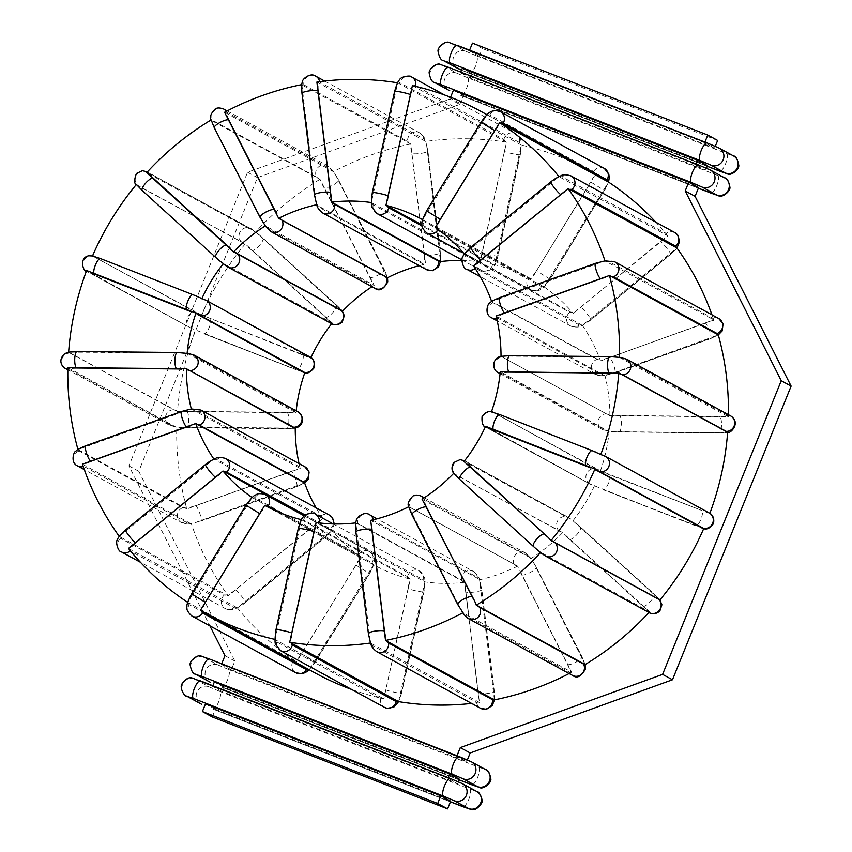 <?xml version="1.0" encoding="UTF-8"?>
<svg xmlns="http://www.w3.org/2000/svg" width="852" height="852" viewBox="0 0 852 852"><rect width="100%" height="100%" fill="white"/><g stroke="black" fill="none" stroke-linecap="round" stroke-linejoin="round"><path stroke-width="0.64" stroke-dasharray="4.26 3.19" d="M315.496 673.155A286.187 272.747 118.6 0 1 309.319 669.683L373.613 564.759A163.201 155.533 -61.4 0 0 374.401 565.196A163.201 155.533 -61.4 0 0 410.323 579.104L383.858 698.8A286.187 272.747 118.6 0 1 351.567 689.417M301.416 519.688A163.201 155.533 118.6 0 0 301.448 519.699L274.994 639.394A286.187 272.747 -61.4 0 0 274.994 639.394L275.739 639.937A10.639 3.088 100.9 0 0 276.815 641.95L380.652 698.608A10.639 3.088 100.9 0 0 382.292 698.076L275.739 639.937M410.323 579.104L301.448 519.699M309.542 356.977L203.34 299.02L310.66 358.17L205.502 316.539L302.598 354.517A8.275 2.492 -68.7 0 1 301.768 363.24A8.275 2.492 -68.7 0 1 296.496 369.896L195.491 329.916A286.187 272.747 -61.4 0 0 177.504 411.548L68.629 352.142L184.746 352.909M210.156 318.403A8.275 2.492 -68.7 0 1 209.315 327.125A8.275 2.492 -68.7 0 1 204.043 333.782L303.344 372.313M187.12 353.346L295.995 412.751L177.504 411.548M295.995 412.751A163.201 155.533 118.6 0 1 296.187 410.802M310.66 358.17A163.201 155.533 118.6 0 1 310.937 357.574M331.684 323.696A163.201 155.533 118.6 0 1 332.269 322.951L223.405 263.556M147.087 171.859A8.275 7.892 -61.4 0 0 137.694 185.342A10.639 0.724 41.1 0 0 137.257 185.438L245.248 243.874L332.269 322.951M245.248 243.874A286.187 272.747 -61.4 0 0 201.37 315.389L92.495 255.983L200.38 314.356M205.502 316.539L201.37 315.389M191.327 409.035L300.202 468.44L186.822 508.953A286.187 272.747 -61.4 0 1 176.747 427.054L295.25 428.119A163.201 155.533 118.6 0 1 295.25 428.119M300.202 468.44A163.201 155.533 118.6 0 1 299.052 463.594M195.523 522.51L304.622 482.935L296.634 486.833A8.275 1.715 -109.7 0 1 296.198 486.758L200.326 521.073A10.639 2.354 -16.9 0 1 195.523 522.51L200.763 521.147A8.275 1.715 -109.7 0 1 200.326 521.073M191.274 523.575L190.252 523.352L191.274 523.575A286.187 272.747 -61.4 0 0 228.187 595.867L119.323 536.462L213.927 459.122L322.791 518.527L228.187 595.867M322.791 518.527A163.201 155.533 118.6 0 1 316.092 507.856M128.45 548.432L237.314 607.838L331.833 530.391L304.515 515.684M237.314 607.838A286.187 272.747 -61.4 0 0 296.624 661.802L187.749 602.396L252.16 497.547L361.035 556.952L296.624 661.802M361.035 556.952A163.201 155.533 118.6 0 1 331.833 530.391M398.598 701.633L424.914 581.905L316.049 522.51M471.603 703.401A286.187 272.747 -61.4 0 0 479.388 702.41L370.524 643.004L355.827 522.883L464.702 582.289L479.388 702.41M464.702 582.289A163.201 155.533 118.6 0 1 424.914 581.905M494.384 699.854L479.527 579.648C479.037 576.868 477.013 574.131 473.456 571.415A8.275 7.892 118.6 0 1 477.408 577.337A10.639 2.577 -99.7 0 1 478.707 578.923L370.684 520.359M569.125 673.538A286.187 272.747 -61.4 0 0 571.681 672.185L462.817 612.78M461.784 611.417L408.747 506.738L517.611 566.133L571.681 672.185M517.611 566.133A163.201 155.533 118.6 0 1 479.548 579.765L478.707 578.923M478.43 698.107A10.639 2.577 80.3 0 0 478.164 693.528L465.682 591.959A8.275 1.512 173 0 0 474.798 591.97A8.275 1.512 173 0 0 481.817 589.605L479.548 579.765M585.132 664.56L533.469 562.437L530.029 557.581L422.07 499.176M585.122 664.528L581.98 656.722A8.275 2.098 152.9 0 0 581.714 656.455A10.639 1.757 -119.6 0 1 583.545 660.481M648.958 612.492A286.187 272.747 -61.4 0 0 649.607 611.779L540.743 552.373M560.999 532.234A10.639 0.724 41.1 0 0 559.125 530.966L455.287 474.308A10.639 0.724 41.1 0 0 454.798 474.287L562.682 532.596L649.607 611.779M562.682 532.596A163.201 155.533 118.6 0 1 530.934 558.582L530.029 557.581A10.639 1.757 -119.6 0 0 528.421 556.1L424.584 499.442A10.639 1.757 -119.6 0 0 423.827 499.634M659.011 599.02L571.852 519.784L463.999 461.507M703.699 528.645A286.187 272.747 -61.4 0 0 703.773 528.474L702.442 528.251M485.597 426.298L590.883 484.458A8.275 7.892 118.6 0 1 590.01 484.053L695.701 525.844A8.275 2.492 111.3 0 0 700.972 519.188A8.275 2.492 111.3 0 0 701.814 510.465L600.287 471.305L492.925 412.144L599.126 470.102M603.163 489.698A8.275 2.492 111.3 0 0 603.248 489.73L703.773 528.474M594.472 485.704A163.201 155.533 118.6 0 1 572.863 520.913M708.64 512.904L602.087 454.766L708.64 512.904L709.641 513.948L705.829 511.988M709.641 513.948A286.187 272.747 -61.4 0 0 709.865 513.341M718.918 432.837A8.275 2.236 90.5 0 0 719.237 432.933L727.629 432.315A286.187 272.747 -61.4 0 0 727.629 432.315L723.305 432.709A10.639 1.459 2.8 0 1 718.918 432.837L618.722 431.879A10.639 1.459 2.8 0 1 613.717 431.666L723.305 432.709M600.287 471.305A163.201 155.533 118.6 0 0 609.148 431.112L613.717 431.666M619.51 357.403L728.385 416.809L609.894 415.755L501.019 356.328M728.385 416.809A286.187 272.747 -61.4 0 0 728.428 414.69M609.894 415.755A163.201 155.533 118.6 0 0 604.931 375.423L603.727 375.189L609.478 374.326L718.321 334.911M709.609 321.353L600.522 360.939L491.647 301.533L604.995 260.882L712.57 319.244L713.859 320.288L709.609 321.353A10.639 2.354 163.1 0 1 705.435 323.132A8.275 1.715 70.3 0 1 709.705 331.172A8.275 1.715 70.3 0 1 710.579 338.649L718.321 334.921M713.859 320.288A286.187 272.747 -61.4 0 0 711.974 314.857M473.478 265.941L582.342 325.347L676.946 247.996M582.342 325.347A163.201 155.533 118.6 0 1 600.522 360.939M664.123 238.507L573.3 313.483L464.436 254.077L558.955 176.62L666.402 235.067L667.819 236.025L664.123 238.507A10.639 2.971 142.7 0 1 660.694 241.744L580.734 307.199A10.639 2.971 142.7 0 1 576.666 310.085M667.819 236.025A286.187 272.747 -61.4 0 0 655.848 222.202M435.234 227.505L544.098 286.911L608.52 182.072L604.643 190.603L590.883 182.104A10.639 3.216 121.8 0 0 593.12 177.78L531.52 279.105A163.201 155.533 -61.4 0 0 530.732 278.668A163.201 155.533 -61.4 0 0 494.82 264.77L521.275 145.064A286.187 272.747 118.6 0 1 589.648 170.709A286.187 272.747 118.6 0 1 595.825 174.191L593.12 177.78M544.098 286.911A163.201 155.533 118.6 0 1 573.3 313.483M397.671 82.825L506.535 142.231L480.219 261.958L371.355 202.552A163.201 155.533 118.6 0 1 371.355 202.552L397.671 82.825A286.187 272.747 -61.4 0 0 397.628 82.814M506.535 142.231A286.187 272.747 -61.4 0 0 425.744 141.453L316.88 82.058M426.703 145.756A10.639 2.577 -99.7 0 1 427.608 150.687L440.09 252.256A8.275 1.512 -7 0 1 440.388 252.586L440.452 261.575L426.703 145.756L425.01 140.772A10.639 2.577 -99.7 0 0 423.497 138.759A8.275 7.892 -61.4 0 0 411.154 133.476A8.275 7.892 -61.4 0 0 407.661 141.453L303.823 84.795A10.639 2.577 80.3 0 0 302.62 85.317L301.874 84.604A286.187 272.747 -61.4 0 0 301.853 84.614L315.655 200.135L317.562 205.534A10.639 2.577 80.3 0 0 318.861 207.132L422.698 263.79A10.639 2.577 80.3 0 0 423.763 263.481L317.562 205.534M427.608 150.687A8.275 1.512 -7 0 1 427.906 151.028L425.744 141.453M461.965 260.488A163.201 155.533 118.6 0 1 480.219 261.958M302.62 85.317L410.749 144.009L425.585 264.109L423.763 263.481M410.749 144.009A286.187 272.747 -61.4 0 0 333.452 171.678L224.577 112.272M387.522 277.731L335.794 175.32L332.674 170.847A10.639 1.757 -119.6 0 0 330.746 168.984A8.275 7.892 -61.4 0 0 318.137 167.322A8.275 7.892 -61.4 0 0 316.539 177.046L212.702 120.388A10.639 1.757 60.4 0 0 211.924 120.76L320.001 179.314L374.198 285.292L265.334 225.886M387.5 277.635L384.305 269.605A8.275 2.098 -27.1 0 1 378.522 274.919A8.275 2.098 -27.1 0 1 369.832 277.401L324.058 187.749A10.639 1.757 60.4 0 0 321.598 183.382M419.205 265.643A163.201 155.533 118.6 0 1 425.585 264.109M320.001 179.314A286.187 272.747 -61.4 0 0 255.525 232.085L146.65 172.679M341.471 310.181L254.663 231.126A10.639 0.724 -138.9 0 0 252.384 229.55A8.275 7.892 -61.4 0 0 240.53 231.201A8.275 7.892 -61.4 0 0 241.531 242L137.694 185.342M371.983 286.709A163.201 155.533 118.6 0 1 374.198 285.292M197.866 313.163A8.275 7.892 -61.4 0 0 190.805 328.105L86.627 270.51M373.613 564.759L265.941 506.013M559.125 530.966A8.275 7.892 118.6 0 1 568.518 517.473L571.852 519.784A10.639 0.724 -138.9 0 0 569.977 518.517L466.14 461.859A10.639 0.724 -138.9 0 0 465.65 461.837M500.113 373.378A8.275 7.892 118.6 0 0 501.807 373.581L605.644 430.239A10.639 1.459 2.8 0 0 607.764 430.899L500.273 371.717M496.673 318.52A8.275 7.892 118.6 0 0 497.802 318.201L601.65 374.859A10.639 2.354 -16.9 0 0 603.727 375.189L496.066 316.017M422.006 224.896L494.82 264.77M531.52 279.105L422.656 219.699A163.201 155.533 118.6 0 1 422.656 219.699L486.95 114.786A286.187 272.747 -61.4 0 0 486.929 114.764M211.924 120.76L211.136 119.93L212.723 123.977L264.109 224.31M94.029 256.505A8.275 7.892 -61.4 0 0 86.968 271.447L190.805 328.105A8.275 7.892 -61.4 0 0 191.668 328.499L195.491 329.916M186.822 508.953L77.947 449.547A286.187 272.747 -61.4 0 0 77.947 449.547L190.23 409.184M67.883 367.649L175.587 426.863A10.639 1.459 2.8 0 1 172.977 426.106L69.129 369.448A10.639 1.459 2.8 0 1 69.033 368.724M82.41 464.18L190.252 523.352A10.639 2.354 -16.9 0 1 187.696 523.043L83.858 466.385A10.639 2.354 -16.9 0 1 83.698 465.213M200.444 610.277L309.319 669.683M383.858 698.8L382.292 698.076M521.275 145.064L412.4 85.658M486.95 114.786L595.825 174.191M197.749 296.634L100.653 258.657M139.249 187.685A10.639 0.724 41.1 0 0 142.38 190.646L215.929 257.56A10.639 0.724 41.1 0 0 219.688 260.872L138.035 186.503M456.853 476.641A10.639 0.724 41.1 0 0 459.984 479.601L533.533 546.526A10.639 0.724 41.1 0 0 537.293 549.828L455.628 475.459M499.858 414.604L596.954 452.582M617.412 357.041L502.126 356.115M695.818 164.649L460.495 72.718L470.368 78.107L705.69 170.038L695.818 164.649L696.073 164.01M460.751 72.079L460.495 72.718M472.455 43.133L482.328 48.521L479.229 56.2L714.551 148.12L704.679 142.731L469.356 50.811L469.612 50.172M704.679 142.731L704.934 142.103M450.58 97.256L449.877 99.024L459.75 104.413L257.442 177.621L138.791 471.284L234.854 661.046L231.307 669.821L466.63 761.741L456.757 756.363L457.013 755.724M456.757 756.363L221.435 664.432L221.69 663.793M449.877 99.024L247.57 172.232L128.918 465.895L209.88 625.847M459.547 779.282L224.225 687.351L222.457 691.728L457.78 783.659L447.896 778.27L212.574 686.339L212.84 685.711M447.896 778.27L448.163 777.631M707.469 165.661L472.146 73.73L462.263 68.341M472.146 73.73L470.368 78.107M479.229 56.2L469.356 50.811M459.75 104.413L463.286 95.637L453.413 90.259M705.69 170.038L706.425 168.217M714.551 148.12L715.286 146.31M717.65 140.452L482.328 48.521M463.286 95.637L698.608 187.568M466.63 761.741L467.365 759.931M212.265 716.937L215.364 709.269L450.697 801.189M457.78 783.659L458.514 781.838M215.364 709.269L205.492 703.88M222.457 691.728L212.574 686.339M224.225 687.351L214.353 681.962M231.307 669.821L221.435 664.432M224.971 655.667L234.854 661.046M128.918 465.895L138.791 471.284M247.57 172.232L257.442 177.621M384.412 694.369A10.639 3.088 100.9 0 0 385.775 689.79L408.087 588.562A8.275 0.735 -167.6 0 0 416.894 591.022A8.275 0.735 -167.6 0 0 423.945 591.842A8.275 0.735 -167.6 0 0 423.646 591.554L401.335 692.793A10.639 3.088 -79.1 0 1 399.971 697.362M385.775 689.79A8.275 0.735 -167.6 0 0 394.582 692.261A8.275 0.735 -167.6 0 0 401.633 693.07A8.275 0.735 -167.6 0 0 401.335 692.793M408.087 588.562A10.639 3.088 100.9 0 0 408.811 583.652M299.947 524.246A10.639 3.088 100.9 0 0 298.583 528.815L276.272 630.043A10.639 3.088 100.9 0 0 275.537 634.964M408.513 578.252A10.639 3.088 100.9 0 0 407.533 576.666L303.695 520.008A10.639 3.088 100.9 0 0 302.3 520.306M191.668 328.499L87.628 271.554M203.958 333.739A8.275 2.492 -68.7 0 0 204.043 333.782L296.496 369.896A8.275 2.492 -68.7 0 1 296.4 369.853M302.598 354.517L306.624 356.04M309.223 356.668A8.275 7.892 118.6 0 1 310.096 357.073M371.664 281.426A10.639 1.757 60.4 0 0 369.832 277.401M212.723 123.977A10.639 1.757 60.4 0 0 214.555 128.002L260.329 217.654A10.639 1.757 60.4 0 0 262.789 222.031M266.239 226.888A10.639 1.757 60.4 0 0 267.847 228.368L371.685 285.026A10.639 1.757 60.4 0 0 372.441 284.834M318.478 178.899A10.639 1.757 60.4 0 0 316.539 177.046M335.794 175.32A10.639 1.757 -119.6 0 1 338.255 179.697L384.039 269.339A8.275 2.098 -27.1 0 1 384.305 269.605L338.532 179.964A8.275 2.098 -27.1 0 1 332.738 185.267A8.275 2.098 -27.1 0 1 324.058 187.749M384.039 269.339A10.639 1.757 -119.6 0 1 385.871 273.375M374.816 288.264A8.275 7.892 118.6 0 1 371.685 285.026M270.979 231.606A8.275 7.892 118.6 0 1 267.847 228.368M226.121 112.709A10.639 1.757 -119.6 0 1 226.909 112.326L330.746 168.984M338.255 179.697A8.275 2.098 -27.1 0 1 338.532 179.964L334.485 173.041M555.259 179.101A10.639 2.971 142.7 0 0 551.191 181.998L471.231 247.442A10.639 2.971 142.7 0 0 467.801 250.69M465.448 254.428A10.639 2.971 142.7 0 0 465.884 255.685L569.722 312.343A10.639 2.971 142.7 0 0 571.649 312.375M666.402 235.067A10.639 2.971 142.7 0 0 666.04 233.501L562.203 176.843A10.639 2.971 142.7 0 0 559.849 176.928M673.762 251.148A10.639 2.971 -37.3 0 1 670.332 254.386L590.372 319.841A8.275 0.98 50.7 0 0 590.798 319.926A8.275 0.98 50.7 0 0 587.049 313.813A8.275 0.98 50.7 0 0 580.734 307.199M590.372 319.841A10.639 2.971 -37.3 0 1 586.304 322.738M581.288 325.027A10.639 2.971 -37.3 0 1 579.36 324.985A8.275 7.892 118.6 0 1 570.574 325.933A8.275 7.892 118.6 0 1 569.722 312.343M579.36 324.985L475.522 268.327A8.275 7.892 118.6 0 1 475.235 268.561M466.736 269.275A8.275 7.892 118.6 0 1 465.884 255.685M475.522 268.327A10.639 2.971 -37.3 0 1 475.086 267.07M670.332 254.386A8.275 0.98 50.7 0 0 670.758 254.471A8.275 0.98 50.7 0 0 667.009 248.358A8.275 0.98 50.7 0 0 660.694 241.744M674.827 232.564A8.275 7.892 -61.4 0 0 666.04 233.501M570.989 175.906A8.275 7.892 -61.4 0 0 562.203 176.843M205.385 300.01A8.275 7.892 118.6 0 1 206.259 300.415M86.403 271.117L86.968 271.447A8.275 7.892 -61.4 0 0 87.831 271.841M182.552 352.792A10.639 1.459 -177.2 0 0 177.546 352.579L77.34 351.62A10.639 1.459 -177.2 0 0 72.963 351.748M294.707 411.516A10.639 1.459 -177.2 0 0 294.462 410.877L190.624 354.219A8.275 7.892 118.6 0 1 194.192 355.146M190.624 354.219A10.639 1.459 -177.2 0 0 188.505 353.569M181.838 411.154A10.639 1.459 -177.2 0 0 186.844 411.367L287.039 412.325A10.639 1.459 -177.2 0 0 291.427 412.198M69.821 352.345A10.639 1.459 -177.2 0 0 69.928 353.069L173.765 409.727A10.639 1.459 -177.2 0 0 176.375 410.483M186.844 411.367A8.275 2.236 -89.5 0 1 188.675 420.174A8.275 2.236 -89.5 0 1 186.364 427.842A8.275 2.236 -89.5 0 1 186.055 427.747A10.639 1.459 2.8 0 1 181.039 427.534M173.765 409.727A8.275 7.892 -61.4 0 0 169.41 425.18A8.275 7.892 -61.4 0 0 172.977 426.106M69.928 353.069A8.275 7.892 -61.4 0 0 65.561 368.522M67.851 369.331A8.275 7.892 -61.4 0 0 69.129 369.448M290.628 428.577A10.639 1.459 2.8 0 1 286.251 428.705L186.055 427.747M287.039 412.325A8.275 2.236 -89.5 0 1 288.871 421.133A8.275 2.236 -89.5 0 1 286.57 428.79A8.275 2.236 -89.5 0 1 286.251 428.705M294.462 410.877A8.275 7.892 118.6 0 1 298.03 411.804M148.11 172.988A10.639 0.724 -138.9 0 1 148.546 172.892A8.275 7.892 -61.4 0 0 147.3 171.976L255.004 231.35M328.563 320.277A10.639 0.724 41.1 0 0 325.432 317.306L251.883 250.392A10.639 0.724 41.1 0 0 248.124 247.091M224.417 264.684A10.639 0.724 41.1 0 0 226.281 265.952L330.129 322.61A10.639 0.724 41.1 0 0 330.619 322.631M243.81 243.587A10.639 0.724 41.1 0 0 241.531 242M258.976 234.63A10.639 0.724 -138.9 0 1 262.736 237.942L336.284 304.856A8.275 2.439 -47.7 0 1 336.433 304.963A8.275 2.439 -47.7 0 1 332.866 312.503A8.275 2.439 -47.7 0 1 325.432 317.306M336.284 304.856A10.639 0.724 -138.9 0 1 339.415 307.828M331.588 323.653A8.275 7.892 118.6 0 1 330.129 322.61M227.75 266.995A8.275 7.892 118.6 0 1 226.281 265.952M148.546 172.892L252.384 229.55M262.736 237.942A8.275 2.439 -47.7 0 1 262.885 238.049A8.275 2.439 -47.7 0 1 259.317 245.589A8.275 2.439 -47.7 0 1 251.883 250.392M186.79 410.132A10.639 2.354 163.1 0 0 181.987 411.569L86.127 445.884A10.639 2.354 163.1 0 0 81.952 447.662M298.743 467.226A10.639 2.354 163.1 0 0 298.456 466.257L194.618 409.599A8.275 7.892 118.6 0 1 200.944 410.057M194.618 409.599A10.639 2.354 163.1 0 0 192.541 409.279M190.816 507.068A10.639 2.354 163.1 0 0 195.63 505.63L291.49 471.316A10.639 2.354 163.1 0 0 295.665 469.537M78.991 449.771A10.639 2.354 163.1 0 0 79.151 450.942L182.988 507.6A10.639 2.354 163.1 0 0 185.544 507.909M195.63 505.63A8.275 1.715 -109.7 0 1 199.9 513.671A8.275 1.715 -109.7 0 1 200.763 521.147L296.634 486.833A8.275 1.715 -109.7 0 0 295.761 479.356A8.275 1.715 -109.7 0 0 291.49 471.316M182.988 507.6A8.275 7.892 -61.4 0 0 181.38 522.585A8.275 7.892 -61.4 0 0 187.696 523.043M79.151 450.942A8.275 7.892 -61.4 0 0 77.543 465.927M83.219 466.577A8.275 7.892 -61.4 0 0 83.858 466.385M300.373 484.98A10.639 2.354 -16.9 0 1 296.198 486.758M298.456 466.257A8.275 7.892 118.6 0 1 304.782 466.715M209.954 461.731A10.639 2.971 142.7 0 0 205.896 464.628L125.936 530.072A10.639 2.971 142.7 0 0 122.507 533.309M321.183 517.388A10.639 2.971 142.7 0 0 320.746 516.131L216.909 459.473A8.275 7.892 118.6 0 1 225.695 458.525M216.909 459.473A10.639 2.971 142.7 0 0 214.981 459.441M231.371 592.715A10.639 2.971 142.7 0 0 235.429 589.818L315.4 524.374A10.639 2.971 142.7 0 0 318.829 521.136M120.228 536.749A10.639 2.971 142.7 0 0 120.59 538.315L224.427 594.973A10.639 2.971 142.7 0 0 226.781 594.888M235.429 589.818A8.275 0.98 -129.3 0 1 241.744 596.432A8.275 0.98 -129.3 0 1 245.493 602.545A8.275 0.98 -129.3 0 1 245.067 602.471A10.639 2.971 -37.3 0 1 241.01 605.357M236.419 607.54A10.639 2.971 -37.3 0 1 234.066 607.614L130.739 551.233M224.427 594.973A8.275 7.892 -61.4 0 0 225.279 608.562A8.275 7.892 -61.4 0 0 234.066 607.614M120.59 538.315A8.275 7.892 -61.4 0 0 121.442 551.904M129.749 550.041A10.639 2.971 -37.3 0 1 129.866 549.402M328.467 533.778A10.639 2.971 -37.3 0 1 325.038 537.016L245.067 602.471M305.261 515.066L330.384 528.772A10.639 2.971 -37.3 0 1 330.821 530.029M315.4 524.374A8.275 0.98 -129.3 0 1 321.715 530.988A8.275 0.98 -129.3 0 1 325.464 537.101A8.275 0.98 -129.3 0 1 325.038 537.016M320.746 516.131A8.275 7.892 118.6 0 1 329.532 515.183M333.345 523.948A8.275 7.892 118.6 0 1 330.384 528.772M249.253 501.359A10.639 3.216 121.8 0 0 246.388 505.342L191.966 594.036A10.639 3.216 121.8 0 0 189.74 598.36M359.299 555.951A10.639 3.216 121.8 0 0 358.628 554.471L254.791 497.813A8.275 7.892 118.6 0 1 265.451 494.714M254.791 497.813A10.639 3.216 121.8 0 0 253.097 497.994M298.605 657.765A10.639 3.216 121.8 0 0 301.47 653.782L355.891 565.089A10.639 3.216 121.8 0 0 358.128 560.765M188.558 602.801A10.639 3.216 121.8 0 0 189.24 604.643L293.077 661.301A10.639 3.216 121.8 0 0 295.112 660.939M301.47 653.782L314.878 662.1A10.639 3.216 -58.2 0 1 312.013 666.083M293.077 661.301A8.275 7.892 -61.4 0 0 295.814 672.729M189.24 604.643A8.275 7.892 -61.4 0 0 191.977 616.071M371.536 569.083A10.639 3.216 -58.2 0 1 369.299 573.407L314.878 662.1M280.872 513.053L372.036 562.799A10.639 3.216 -58.2 0 1 372.707 564.269M355.891 565.089L369.299 573.407M358.628 554.471A8.275 7.892 118.6 0 1 369.299 551.372A8.275 7.892 118.6 0 1 372.036 562.799M317.871 523.298A10.639 3.088 -79.1 0 1 319.255 523L423.093 579.658A10.639 3.088 -79.1 0 1 424.072 581.245M303.695 520.008A8.275 7.892 118.6 0 1 315.442 514.235M407.533 576.666A8.275 7.892 118.6 0 1 419.28 570.893A8.275 7.892 118.6 0 1 423.093 579.658M424.371 586.645A10.639 3.088 -79.1 0 1 423.646 591.554M380.652 698.608A8.275 7.892 -61.4 0 0 384.476 707.362M276.815 641.95A8.275 7.892 -61.4 0 0 280.638 650.704M355.912 527.622A10.639 2.577 80.3 0 0 356.179 532.212L368.66 633.771A10.639 2.577 80.3 0 0 369.566 638.702M372.505 520.977A10.639 2.577 -99.7 0 1 373.57 520.678L477.408 577.337M462.87 581.618A10.639 2.577 80.3 0 0 461.571 580.031L357.733 523.373A8.275 7.892 118.6 0 1 369.619 514.757M373.4 519.731A8.275 7.892 118.6 0 1 373.57 520.678M357.733 523.373A10.639 2.577 80.3 0 0 356.668 523.671M465.682 591.959A10.639 2.577 80.3 0 0 464.777 587.028M371.259 643.697A10.639 2.577 80.3 0 0 372.771 645.709L476.609 702.367A10.639 2.577 80.3 0 0 477.812 701.835M478.164 693.528A8.275 1.512 173 0 0 487.28 693.539A8.275 1.512 173 0 0 494.298 691.164A8.275 1.512 173 0 0 494 690.834A10.639 2.577 -99.7 0 1 494.267 695.413M476.609 702.367A8.275 7.892 -61.4 0 0 480.56 708.289M372.771 645.709A8.275 7.892 -61.4 0 0 376.722 651.631M480.613 584.334A10.639 2.577 -99.7 0 1 481.518 589.264L494 690.834M494.416 699.854L494.298 691.164L481.817 589.605A8.275 1.512 173 0 0 481.518 589.264M461.571 580.031A8.275 7.892 118.6 0 1 473.456 571.415L377.063 518.815M410.398 511.093A10.639 1.757 60.4 0 0 412.23 515.119L458.014 604.771A10.639 1.757 60.4 0 0 460.463 609.137M515.833 565.632A10.639 1.757 60.4 0 0 514.214 564.152L410.376 507.494A8.275 7.892 118.6 0 1 421.442 496.205M423.721 498.111A8.275 7.892 118.6 0 1 424.584 499.442M410.376 507.494A10.639 1.757 60.4 0 0 409.631 507.685M569.338 668.543A10.639 1.757 60.4 0 0 567.507 664.517L521.733 574.866A10.639 1.757 60.4 0 0 519.273 570.499M463.594 613.621A10.639 1.757 60.4 0 0 465.522 615.485L569.36 672.143A10.639 1.757 60.4 0 0 570.148 671.759M567.507 664.517A8.275 2.098 152.9 0 0 576.197 662.025A8.275 2.098 152.9 0 0 581.98 656.722L536.206 567.07A8.275 2.098 152.9 0 0 535.929 566.804L581.714 656.455M569.36 672.143A8.275 7.892 -61.4 0 0 572.491 675.38M465.522 615.485A8.275 7.892 -61.4 0 0 468.653 618.722M533.469 562.437A10.639 1.757 -119.6 0 1 535.929 566.804M521.733 574.866A8.275 2.098 152.9 0 0 530.413 572.384A8.275 2.098 152.9 0 0 536.206 567.07L532.159 560.158M514.214 564.152A8.275 7.892 118.6 0 1 525.29 552.863A8.275 7.892 118.6 0 1 528.421 556.1M455.287 474.308A8.275 7.892 118.6 0 1 464.681 460.815A8.275 7.892 118.6 0 1 466.14 461.859M646.157 609.233A10.639 0.724 41.1 0 0 643.026 606.273L569.477 539.348A10.639 0.724 41.1 0 0 565.717 536.046M541.606 553.331A10.639 0.724 41.1 0 0 543.885 554.908L647.722 611.566A10.639 0.724 41.1 0 0 648.159 611.47M643.026 606.273A8.275 2.439 132.3 0 0 650.459 601.469A8.275 2.439 132.3 0 0 654.027 593.919A8.275 2.439 132.3 0 0 653.878 593.823A10.639 0.724 -138.9 0 1 657.009 596.783M647.722 611.566A8.275 7.892 -61.4 0 0 649.181 612.609M543.885 554.908A8.275 7.892 -61.4 0 0 545.344 555.951M576.57 523.597A10.639 0.724 -138.9 0 1 580.329 526.898L653.878 593.823M569.477 539.348A8.275 2.439 132.3 0 0 576.911 534.545A8.275 2.439 132.3 0 0 580.478 527.005A8.275 2.439 132.3 0 0 580.329 526.898M464.585 460.762L568.518 517.473A8.275 7.892 118.6 0 1 569.977 518.517M590.883 484.458L487.035 427.8A8.275 7.892 118.6 0 1 482.988 416.798A8.275 7.892 118.6 0 1 493.233 412.453M695.615 525.812A8.275 2.492 111.3 0 0 695.701 525.844L603.248 489.73A8.275 2.492 111.3 0 0 608.52 483.073A8.275 2.492 111.3 0 0 609.361 474.351L701.814 510.465M709.301 513.021A8.275 7.892 -61.4 0 0 708.438 512.616M605.463 456.363A8.275 7.892 -61.4 0 0 604.601 455.958M604.718 472.487L609.361 474.351M485.331 426.895L590.01 484.053A8.275 7.892 118.6 0 1 597.082 469.111M615.229 356.935A10.639 1.459 -177.2 0 0 610.213 356.711L510.018 355.753A8.275 2.236 90.5 0 0 509.698 355.667M510.018 355.753A10.639 1.459 -177.2 0 0 505.641 355.88M502.35 356.562A10.639 1.459 -177.2 0 0 502.605 357.201L606.443 413.859A10.639 1.459 -177.2 0 0 608.562 414.519M498.239 372.665A8.275 7.892 118.6 0 1 502.605 357.201M501.807 373.581A10.639 1.459 2.8 0 1 501.562 372.942M618.722 431.879A8.275 2.236 90.5 0 0 619.042 431.975L719.237 432.933A8.275 2.236 90.5 0 0 721.537 425.265A8.275 2.236 90.5 0 0 719.716 416.458A10.639 1.459 -177.2 0 0 724.093 416.33M727.235 415.744A10.639 1.459 -177.2 0 0 727.129 415.009L623.291 358.351A10.639 1.459 -177.2 0 0 620.682 357.606M730.697 415.936A8.275 7.892 -61.4 0 0 727.129 415.009M626.859 359.278A8.275 7.892 -61.4 0 0 623.291 358.351M614.505 415.286A10.639 1.459 -177.2 0 0 619.521 415.499L719.716 416.458M611.523 431.559L619.042 431.975A8.275 2.236 90.5 0 0 621.342 424.307A8.275 2.236 90.5 0 0 619.521 415.499M605.644 430.239A8.275 7.892 118.6 0 1 598.381 420.068A8.275 7.892 118.6 0 1 606.443 413.859M600.745 261.947A10.639 2.354 163.1 0 0 595.931 263.385L500.071 297.699A8.275 1.715 70.3 0 0 499.634 297.636M500.071 297.699A10.639 2.354 163.1 0 0 495.896 299.478M492.818 301.789A10.639 2.354 163.1 0 0 493.095 302.758L596.943 359.416A10.639 2.354 163.1 0 0 599.02 359.736M491.487 317.743A8.275 7.892 118.6 0 1 493.095 302.758M497.802 318.201A10.639 2.354 -16.9 0 1 497.515 317.232M714.317 336.796A10.639 2.354 -16.9 0 1 710.142 338.574L614.281 372.899A10.639 2.354 -16.9 0 1 609.478 374.326M710.142 338.574A8.275 1.715 70.3 0 0 710.579 338.649L614.718 372.963A8.275 1.715 70.3 0 0 613.845 365.487A8.275 1.715 70.3 0 0 609.574 357.446L705.435 323.132M712.57 319.244A10.639 2.354 163.1 0 0 712.41 318.084L608.573 261.426A10.639 2.354 163.1 0 0 606.017 261.106M718.726 318.531A8.275 7.892 -61.4 0 0 712.41 318.084M614.888 261.873A8.275 7.892 -61.4 0 0 608.573 261.426M604.771 358.884A10.639 2.354 163.1 0 0 609.574 357.446M614.281 372.899A8.275 1.715 70.3 0 0 614.718 372.963L606.028 375.285M601.65 374.859A8.275 7.892 118.6 0 1 591.363 366.562A8.275 7.892 118.6 0 1 596.943 359.416M484.255 118.375A10.639 3.216 121.8 0 0 481.391 122.358L426.618 210.881M426.969 211.051A10.639 3.216 121.8 0 0 424.733 215.375M423.561 220.189A10.639 3.216 121.8 0 0 424.232 221.669L528.07 278.327A10.639 3.216 121.8 0 0 529.763 278.146M426.969 233.097A8.275 7.892 118.6 0 1 424.232 221.669M606.528 186.109A10.639 3.216 -58.2 0 1 604.292 190.433L549.881 279.126A10.639 3.216 -58.2 0 1 547.016 283.109M543.171 286.464A10.639 3.216 -58.2 0 1 541.478 286.645L441.506 232.095M604.292 190.433L550.232 279.286L536.472 270.798L590.883 182.104M594.302 173.339A10.639 3.216 121.8 0 0 593.62 171.497L489.783 114.839A10.639 3.216 121.8 0 0 487.749 115.201M604.292 168.387A8.275 7.892 -61.4 0 0 593.62 171.497M500.454 111.729A8.275 7.892 -61.4 0 0 489.783 114.839M533.608 274.781A10.639 3.216 121.8 0 0 536.472 270.798M549.881 279.126L550.232 279.286C545.301 286.059 542.064 289.478 540.509 289.531C538.475 291.171 535.237 291.246 530.807 289.755A8.275 7.892 118.6 0 1 528.07 278.327M541.478 286.645A8.275 7.892 118.6 0 1 530.807 289.755L463.573 253.065M396.297 87.106A10.639 3.088 100.9 0 0 394.934 91.675L372.622 192.903A8.275 0.735 12.4 0 1 372.324 192.627M372.622 192.903A10.639 3.088 100.9 0 0 371.887 197.824M372.196 203.213A10.639 3.088 100.9 0 0 373.176 204.799L477.013 261.457A10.639 3.088 100.9 0 0 478.398 261.159M376.989 213.564A8.275 7.892 118.6 0 1 373.176 204.799M520.732 149.505A10.639 3.088 -79.1 0 1 519.997 154.414L497.685 255.653A10.639 3.088 -79.1 0 1 496.322 260.222M493.958 264.152A10.639 3.088 -79.1 0 1 492.573 264.461L422.123 226.014M417.352 86.808L519.454 142.518A10.639 3.088 -79.1 0 1 520.529 144.52M519.997 154.414A8.275 0.735 12.4 0 1 520.306 154.702A8.275 0.735 12.4 0 1 513.245 153.882A8.275 0.735 12.4 0 1 504.437 151.422A10.639 3.088 100.9 0 0 505.172 146.501M504.97 141.528A10.639 3.088 100.9 0 0 503.883 139.526L400.046 82.868A10.639 3.088 100.9 0 0 398.416 83.389M519.454 142.518A8.275 7.892 -61.4 0 0 515.63 133.753A8.275 7.892 -61.4 0 0 503.883 139.526M411.793 77.095A8.275 7.892 -61.4 0 0 400.046 82.868M480.762 257.229A10.639 3.088 100.9 0 0 482.125 252.65L504.437 151.422M497.685 255.653A8.275 0.735 12.4 0 1 497.983 255.93A8.275 0.735 12.4 0 1 490.933 255.121A8.275 0.735 12.4 0 1 482.125 252.65M492.573 264.461A8.275 7.892 118.6 0 1 480.826 270.222A8.275 7.892 118.6 0 1 477.013 261.457M301.991 89.045A10.639 2.577 80.3 0 0 302.268 93.635L314.75 195.204A8.275 1.512 -7 0 1 314.452 194.863M314.75 195.204A10.639 2.577 80.3 0 0 315.655 200.135M322.812 213.053A8.275 7.892 118.6 0 1 318.861 207.132M440.09 252.256A10.639 2.577 -99.7 0 1 440.356 256.835M318.456 82.623A10.639 2.577 -99.7 0 1 319.66 82.101L423.497 138.759M424.52 259.53A10.639 2.577 80.3 0 0 424.253 254.95A8.275 1.512 -7 0 0 433.37 254.961A8.275 1.512 -7 0 0 440.388 252.586L427.906 151.028A8.275 1.512 -7 0 1 420.888 153.392A8.275 1.512 -7 0 1 411.772 153.381A10.639 2.577 80.3 0 0 410.866 148.45M409.173 143.466A10.639 2.577 80.3 0 0 407.661 141.453M315.709 76.179A8.275 7.892 -61.4 0 0 303.823 84.795M424.253 254.95L411.772 153.381M426.65 269.711A8.275 7.892 118.6 0 1 422.698 263.79M226.909 112.326A8.275 7.892 -61.4 0 0 226.323 111.356M223.767 109.088A8.275 7.892 -61.4 0 0 212.702 120.388M448.429 67.276L442.539 65.37L456.81 73.155L467.737 77.809L717.767 175.491L723.657 177.397L709.375 169.601A9.457 9.021 118.6 0 1 710.366 170.07M723.657 177.397A9.457 9.021 118.6 0 1 724.647 177.855M457.279 45.358L451.39 43.452L465.671 51.237L476.587 55.891A9.457 2.844 -68.7 0 1 475.629 65.87A9.457 2.844 -68.7 0 1 469.601 73.474L707.213 166.289L461.539 70.152M476.587 55.891L726.618 153.573L732.507 155.479L718.236 147.694A9.457 9.021 118.6 0 1 719.226 148.152M732.507 155.479A9.457 9.021 118.6 0 1 733.497 155.937M726.618 153.573A9.457 2.844 -68.7 0 1 725.659 163.541A9.457 2.844 -68.7 0 1 719.631 171.145M461.528 70.162L469.601 73.474A9.457 2.844 -68.7 0 1 469.505 73.432M465.671 51.237A9.457 9.021 -61.4 0 0 457.599 68.309M451.39 43.452A9.457 9.021 -61.4 0 0 443.317 60.524M467.737 77.809A9.457 2.844 -68.7 0 1 466.779 87.777A9.457 2.844 -68.7 0 1 460.751 95.392L698.352 188.207L460.751 95.392A9.457 2.844 -68.7 0 1 460.655 95.339M442.539 65.37A9.457 9.021 -61.4 0 0 434.467 82.431M456.81 73.155A9.457 9.021 -61.4 0 0 448.738 90.227M717.767 175.491A9.457 2.844 -68.7 0 1 716.873 185.289A9.457 2.844 -68.7 0 1 710.887 193.095M200.508 680.897L194.618 678.991L208.9 686.776L219.816 691.43A9.457 2.844 -68.7 0 1 218.857 701.398A9.457 2.844 -68.7 0 1 212.83 709.013L450.431 801.828L212.83 709.013A9.457 2.844 -68.7 0 1 212.734 708.96M219.816 691.43L469.846 789.112L475.735 791.018L461.454 783.233A9.457 9.021 118.6 0 1 462.444 783.691M475.735 791.018A9.457 9.021 118.6 0 1 476.726 791.476M469.846 789.112A9.457 2.844 -68.7 0 1 468.951 798.91A9.457 2.844 -68.7 0 1 462.966 806.716M208.9 686.776A9.457 9.021 -61.4 0 0 200.827 703.848M194.618 678.991A9.457 9.021 -61.4 0 0 186.545 696.063M209.358 658.979L203.468 657.073L217.75 664.858L228.666 669.523A9.457 2.844 -68.7 0 1 227.708 679.491A9.457 2.844 -68.7 0 1 221.69 687.095L459.292 779.921L221.69 687.095A9.457 2.844 -68.7 0 1 221.584 687.053M228.666 669.523L478.696 767.194L484.586 769.1L470.315 761.315A9.457 9.021 118.6 0 1 471.305 761.773M203.468 657.073A9.457 9.021 -61.4 0 0 195.396 674.145M217.75 664.858A9.457 9.021 -61.4 0 0 209.677 681.93M478.696 767.194A9.457 2.844 -68.7 0 1 477.812 776.992A9.457 2.844 -68.7 0 1 471.827 784.809M484.586 769.1A9.457 9.021 118.6 0 1 485.576 769.569M333.238 523.948L419.28 570.893L424.04 576.815C425.18 577.581 425.148 582.587 423.945 591.842L401.633 693.07L398.64 701.643M374.401 565.196L265.526 505.79M530.732 278.668L421.868 219.273M227.143 110.93L327.615 165.746L333.302 171.337M589.648 170.709L487.003 114.7M676.978 248.038L670.758 254.471L590.798 319.926C591.373 319.351 587.997 322.823 580.617 326.071C578.774 327.424 575.43 327.381 570.574 325.933L480.177 276.612M93.347 256.015L92.57 255.813M294.142 428.354L178.856 427.427M176.247 427.108L169.41 425.18L67.841 369.768M258.135 233.895L340.64 309.01M191.146 523.618L181.38 522.585L84.284 469.612M334.293 523.969L331.566 530.807L325.464 537.101L245.493 602.545C246.079 601.97 242.692 605.452 235.322 608.69C233.48 610.043 230.125 610 225.279 608.562L140.42 562.256M304.281 515.897L369.299 551.372C373.421 555.046 375.082 558.156 374.284 560.691C374.859 562.182 373.314 566.473 369.651 573.577L315.229 662.27L309.265 669.757M424.285 497.749L525.29 552.863L530.743 558.135M575.728 522.851L658.234 597.966M492.328 411.899L491.487 411.708M608.52 431.176L602.076 429.323L500.081 373.666M604.739 375.487L595.324 374.401L497.217 320.874M462.018 259.966L480.826 270.222C481.391 272.47 492.435 270.702 492.978 267.528C494.32 266.729 495.992 262.863 497.983 255.93L520.306 154.702C521.499 145.447 521.53 140.442 520.391 139.664L515.63 133.753L444.701 95.051M324.665 81.068L419.546 132.837C423.082 135.489 425.148 138.344 425.734 141.4"/><path stroke-width="1.28" d="M296.187 410.802A163.201 155.533 118.6 0 1 304.782 372.761M310.937 357.574A163.201 155.533 118.6 0 1 331.684 323.696M299.052 463.594A163.201 155.533 118.6 0 1 295.25 428.13L298.456 426.884C304.207 422.326 304.068 417.299 298.03 411.804A8.275 7.892 118.6 0 1 293.663 427.257A10.639 1.459 2.8 0 1 293.908 427.896L186.375 368.714L67.883 367.649A286.187 272.747 -61.4 0 0 77.947 449.536M316.092 507.856A163.201 155.533 118.6 0 1 304.622 482.935L195.747 423.529L82.41 464.18A286.187 272.747 -61.4 0 0 119.291 536.43M351.567 689.417A286.187 272.747 118.6 0 1 315.496 673.155L206.621 613.759A286.187 272.747 -61.4 0 0 274.983 639.394M355.817 522.883A163.201 155.533 118.6 0 1 316.049 522.51L289.723 642.238L398.598 701.633A286.187 272.747 -61.4 0 0 471.603 703.401M703.773 528.474L594.898 469.069L485.597 426.298A163.201 155.533 118.6 0 1 463.999 461.507L548.145 537.378A10.639 0.724 -138.9 0 1 544.385 534.066L470.837 467.152A8.275 2.439 132.3 0 0 463.403 471.955A8.275 2.439 132.3 0 0 459.835 479.506L453.818 473.19A163.201 155.533 118.6 0 1 422.07 499.176L474.67 601.086A10.639 1.757 -119.6 0 1 472.21 596.709L426.437 507.057A8.275 2.098 152.9 0 0 417.746 509.549A8.275 2.098 152.9 0 0 411.963 514.853L408.747 506.738A163.201 155.533 118.6 0 1 370.684 520.359L385.519 640.448L494.384 699.854A286.187 272.747 -61.4 0 0 569.125 673.538M474.67 601.086L476.268 605.154L585.122 664.528M584.344 663.697A10.639 1.757 -119.6 0 1 583.567 664.081A8.275 7.892 -61.4 0 1 572.491 675.38C576.9 678.778 581.213 676.648 585.431 669.001L585.132 664.56A286.187 272.747 -61.4 0 0 648.958 612.492M659.949 599.914A286.187 272.747 -61.4 0 0 703.699 528.645M709.865 513.341A286.187 272.747 -61.4 0 0 727.629 432.326L727.501 432.358C729.45 434.616 741.762 423.082 730.697 415.936L626.859 359.278L620.022 357.361M728.428 414.69A286.187 272.747 -61.4 0 0 718.321 334.911L609.446 275.505L496.066 316.017A163.201 155.533 118.6 0 1 501.019 356.349L509.698 355.667A8.275 2.236 90.5 0 0 507.398 363.335A8.275 2.236 90.5 0 0 509.219 372.132L609.425 373.091A10.639 1.459 2.8 0 1 614.43 373.314L500.273 371.717A163.201 155.533 118.6 0 1 491.412 411.91L499.773 414.562A8.275 2.492 111.3 0 0 494.501 421.218A8.275 2.492 111.3 0 0 493.67 429.951L590.755 467.929M711.974 314.857A286.187 272.747 -61.4 0 0 676.946 247.996L568.082 188.601L473.478 265.941A163.201 155.533 118.6 0 1 491.647 301.523M655.848 222.202A286.187 272.747 -61.4 0 0 608.52 182.072L499.645 122.667L435.234 227.505A163.201 155.533 118.6 0 1 464.415 254.056M397.628 82.814A286.187 272.747 -61.4 0 0 316.88 82.058L331.566 202.169L440.441 261.575A163.201 155.533 118.6 0 1 461.965 260.488M301.853 84.614A286.187 272.747 -61.4 0 0 224.577 112.272L278.657 218.325L387.5 277.635M386.638 276.772A10.639 1.757 -119.6 0 1 385.892 276.964A8.275 7.892 118.6 0 1 374.816 288.264C379.215 291.661 383.528 289.542 387.756 281.895L387.522 277.731A163.201 155.533 118.6 0 1 419.205 265.643M342.536 311.193A163.201 155.533 118.6 0 1 371.983 286.709M187.12 353.346A163.201 155.533 118.6 0 1 195.981 313.153L86.627 270.51A286.187 272.747 -61.4 0 0 68.629 352.142L77.031 351.535A8.275 2.236 90.5 0 0 74.72 359.203A8.275 2.236 90.5 0 0 76.552 368L176.747 368.959A8.275 2.236 -89.5 0 1 174.926 360.162A8.275 2.236 -89.5 0 1 177.227 352.494L188.505 353.569M304.846 372.558L195.981 313.153M276.996 213.969A10.639 1.757 -119.6 0 1 274.536 209.592L228.762 119.951A8.275 2.098 152.9 0 0 220.072 122.432A8.275 2.098 152.9 0 0 214.289 127.747L211.136 119.908A286.187 272.747 -61.4 0 0 146.65 172.679L233.586 251.872L342.451 311.278M233.586 251.872A163.201 155.533 118.6 0 1 265.334 225.886L260.062 217.388A8.275 2.098 -27.1 0 1 265.845 212.084A8.275 2.098 -27.1 0 1 274.536 209.592M266.239 226.888L265.334 225.886M278.657 218.325A163.201 155.533 118.6 0 1 316.71 204.704L314.452 194.863A8.275 1.512 -7 0 1 321.47 192.488A8.275 1.512 -7 0 1 330.587 192.509L318.105 90.94A10.639 2.577 -99.7 0 1 317.828 86.35M439.6 260.787A10.639 2.577 -99.7 0 1 438.535 261.095L334.698 204.437A8.275 7.892 118.6 0 1 322.812 213.053C319.234 210.306 317.21 207.558 316.742 204.821L316.71 204.704M331.566 202.169A163.201 155.533 118.6 0 1 371.344 202.552M304.515 515.684L222.968 470.986L128.45 548.432A286.187 272.747 -61.4 0 0 187.717 602.375M252.149 497.547A163.201 155.533 118.6 0 1 222.968 470.986M213.927 459.122A163.201 155.533 118.6 0 1 195.747 423.529M295.25 428.119L293.908 427.896M86.659 463.105A10.639 2.354 -16.9 0 1 90.834 461.326L186.695 427.012A8.275 1.715 -109.7 0 1 182.424 418.982A8.275 1.715 -109.7 0 1 181.551 411.495L190.23 409.184L192.541 409.279M191.327 409.035A163.201 155.533 118.6 0 1 186.375 368.714M90.44 272.47L186.907 310.107A8.275 2.492 -68.7 0 1 187.738 301.384A8.275 2.492 -68.7 0 1 193.021 294.728L206.259 300.415A8.275 7.892 118.6 0 1 199.187 315.346L303.344 372.313M201.796 298.764A163.201 155.533 118.6 0 1 223.405 263.556L219.688 260.872M224.417 264.684L223.405 263.556M301.416 519.688A163.201 155.533 118.6 0 1 265.526 505.79A163.201 155.533 118.6 0 1 264.738 505.353L200.444 610.277A286.187 272.747 -61.4 0 0 206.621 613.759M203.149 606.677A10.639 3.216 -58.2 0 1 205.375 602.353L259.796 513.66L246.036 505.172C250.967 498.399 254.205 494.991 255.76 494.927C257.794 493.287 261.031 493.212 265.451 494.714A8.275 7.892 118.6 0 1 268.199 506.141A10.639 3.216 -58.2 0 0 266.506 506.322L264.738 505.353M422.006 224.896L385.945 205.364A163.201 155.533 118.6 0 1 421.868 219.273A163.201 155.533 118.6 0 1 422.635 219.688M558.955 176.62A286.187 272.747 -61.4 0 0 499.645 122.667M500.603 314.931A10.639 2.354 -16.9 0 1 504.778 313.142L600.639 278.828A8.275 1.715 -109.7 0 1 596.368 270.798A8.275 1.715 -109.7 0 1 595.495 263.311L604.995 260.882A286.187 272.747 -61.4 0 0 568.082 188.601M604.995 260.882L606.017 261.106M609.425 373.091A8.275 2.236 -89.5 0 1 607.593 364.294A8.275 2.236 -89.5 0 1 609.894 356.626L619.51 357.403A286.187 272.747 -61.4 0 0 609.446 275.505M619.51 357.403L620.682 357.606M727.629 432.315L618.765 372.92L614.43 373.314M586.112 466.065A8.275 2.492 -68.7 0 1 586.953 457.332A8.275 2.492 -68.7 0 1 592.225 450.676L600.766 454.542A286.187 272.747 -61.4 0 0 618.765 372.92M600.766 454.542L605.463 456.363A8.275 7.892 -61.4 0 1 598.402 471.294L702.442 528.251M548.145 537.378L551.02 540.583L659.895 599.989M551.02 540.583A286.187 272.747 -61.4 0 0 594.898 469.069M541.606 553.331L537.293 549.828M476.268 605.154A286.187 272.747 -61.4 0 0 540.743 552.373M463.594 613.621L457.737 604.505A8.275 2.098 -27.1 0 1 463.531 599.201A8.275 2.098 -27.1 0 1 472.21 596.709M385.519 640.448A286.187 272.747 -61.4 0 0 462.817 612.78M371.259 643.697L370.375 642.578L368.362 633.441A8.275 1.512 -7 0 1 375.381 631.066A8.275 1.512 -7 0 1 384.497 631.076L372.015 529.518A8.275 1.512 173 0 0 362.899 529.507A8.275 1.512 173 0 0 355.88 531.872C355.422 525.407 355.582 521.616 356.37 520.508C355.433 518.378 364.123 510.508 369.619 514.757A8.275 7.892 118.6 0 1 373.4 519.731M289.723 642.238A286.187 272.747 -61.4 0 0 370.524 643.004M230.551 248.422A10.639 0.724 -138.9 0 1 226.792 245.11L153.243 178.196A8.275 2.439 132.3 0 0 145.809 182.999A8.275 2.439 132.3 0 0 142.241 190.539L136.373 184.469A286.187 272.747 -61.4 0 0 92.495 255.983L100.568 258.614A8.275 2.492 111.3 0 0 95.296 265.27A8.275 2.492 111.3 0 0 94.455 273.993M486.929 114.764A286.187 272.747 -61.4 0 0 480.773 111.303A286.187 272.747 -61.4 0 0 412.4 85.658L385.945 205.364M460.751 72.079L462.263 68.341L697.596 160.272L696.073 164.01M704.934 142.103L707.778 135.063L472.455 43.133L469.612 50.172M450.58 97.256L453.413 90.259L688.736 182.179L685.2 190.954L695.072 196.333L698.608 187.568L688.736 182.179M457.013 755.724L460.293 747.587L662.6 674.379L781.252 380.716L685.2 190.954M209.88 625.847L224.971 655.667L221.69 663.793M437.715 803.479L202.393 711.548L205.492 703.88L440.814 795.8L437.715 803.479L447.598 808.867L450.697 801.189L440.814 795.8M448.163 777.631L449.675 773.893L214.353 681.962L212.84 685.711M706.425 168.217L707.469 165.661L697.596 160.272M715.286 146.31L717.65 140.452L707.778 135.063M467.365 759.931L470.176 752.976L672.473 679.768L791.125 386.105L695.072 196.333M202.393 711.548L212.265 716.937L447.598 808.867M458.514 781.838L459.547 779.282L449.675 773.893M781.252 380.716L791.125 386.105M662.6 674.379L672.473 679.768M460.293 747.587L470.176 752.976M186.907 310.107L191.551 311.97M197.142 314.367L199.187 315.346M206.259 300.415L310.096 357.073A8.275 7.892 118.6 0 1 303.024 372.005M385.892 276.964L282.044 220.306A8.275 7.892 118.6 0 1 270.979 231.606L374.816 288.264M228.762 119.951A10.639 1.757 -119.6 0 1 226.93 115.915M282.044 220.306A10.639 1.757 -119.6 0 1 280.436 218.826M475.235 268.561A8.275 7.892 118.6 0 1 466.736 269.275L480.177 276.612M477.44 263.332A10.639 2.971 -37.3 0 1 480.869 260.094L560.829 194.639A10.639 2.971 -37.3 0 1 564.897 191.753M569.487 189.57A10.639 2.971 -37.3 0 1 571.841 189.495L675.679 246.153A10.639 2.971 -37.3 0 1 676.041 247.708M675.679 246.153A8.275 7.892 -61.4 0 0 674.827 232.564L570.989 175.906A8.275 7.892 -61.4 0 1 571.841 189.495M560.829 194.639A8.275 0.98 -129.3 0 1 554.514 188.026A8.275 0.98 -129.3 0 1 550.775 181.913C550.19 182.488 553.576 179.005 560.946 175.768C562.789 174.415 566.133 174.458 570.989 175.906M197.749 296.634L193.106 294.771A8.275 2.492 -68.7 0 0 193.021 294.728L100.568 258.614A8.275 2.492 111.3 0 1 100.653 258.657L192.925 294.696M176.747 368.959A10.639 1.459 2.8 0 1 181.764 369.172M187.706 369.949A10.639 1.459 2.8 0 1 189.826 370.599L293.663 427.257M187.749 353.282L194.192 355.146A8.275 7.892 118.6 0 1 189.826 370.599M67.841 369.768L65.561 368.522A8.275 7.892 -61.4 0 0 67.851 369.331M72.175 368.128A10.639 1.459 2.8 0 1 76.552 368M215.929 257.56A8.275 2.439 -47.7 0 1 215.79 257.464L142.241 190.539A8.275 2.439 132.3 0 0 142.38 190.646M153.243 178.196A10.639 0.724 -138.9 0 1 150.112 175.235M147.087 171.859L147.311 171.976A8.275 7.892 -61.4 0 0 147.087 171.859L142.433 170.677L136.405 173.499C134.009 180.102 134.083 183.925 136.65 184.959M341.471 310.181A10.639 0.724 -138.9 0 1 340.981 310.16A8.275 7.892 118.6 0 1 331.588 323.653C331.577 323.856 336.742 326.944 342.28 321.981L344.304 315.645L342.174 310.735M340.981 310.16L237.144 253.502A8.275 7.892 118.6 0 1 227.75 266.995L331.588 323.653M237.144 253.502A10.639 0.724 -138.9 0 1 235.269 252.235M220.54 261.607L215.79 257.464A8.275 2.439 -47.7 0 1 219.358 249.913A8.275 2.439 -47.7 0 1 226.792 245.11M186.695 427.012A10.639 2.354 -16.9 0 1 191.498 425.574M197.249 424.722A10.639 2.354 -16.9 0 1 199.325 425.052L303.163 481.71A10.639 2.354 -16.9 0 1 303.45 482.669M191.53 408.981L200.944 410.057A8.275 7.892 118.6 0 1 199.325 425.052M84.284 469.612L77.543 465.927A8.275 7.892 -61.4 0 0 83.219 466.577M77.543 465.927C69.853 462.54 73.954 450.825 76.009 451.081C76.595 449.994 79.822 448.237 85.69 445.809A8.275 1.715 70.3 0 0 86.563 453.296A8.275 1.715 70.3 0 0 90.834 461.326M304.622 482.935L308.275 479.08L309.116 471.987L304.782 466.715A8.275 7.892 118.6 0 1 303.163 481.71M132.145 545.962A10.639 2.971 -37.3 0 1 135.575 542.713L215.535 477.269A8.275 0.98 -129.3 0 1 209.219 470.655A8.275 0.98 -129.3 0 1 205.47 464.542C204.895 465.117 208.271 461.635 215.641 458.397C217.494 457.045 220.838 457.087 225.695 458.525A8.275 7.892 118.6 0 1 226.547 472.114L305.261 515.066M215.535 477.269A10.639 2.971 -37.3 0 1 219.592 474.372M224.619 472.083A10.639 2.971 -37.3 0 1 226.547 472.114M130.739 551.233L130.228 550.956A10.639 2.971 -37.3 0 1 129.749 550.041M140.42 562.256L121.442 551.904A8.275 7.892 -61.4 0 0 130.228 550.956M121.442 551.904C117.97 551.894 115.084 541.158 117.64 539.316C117.757 537.836 120.388 534.726 125.51 529.987A8.275 0.98 50.7 0 0 129.259 536.1A8.275 0.98 50.7 0 0 135.575 542.713M334.293 523.969L332.408 517.643L329.532 515.183A8.275 7.892 118.6 0 1 333.345 523.948M259.796 513.66A10.639 3.216 -58.2 0 1 262.661 509.677M308.435 669.31A10.639 3.216 -58.2 0 1 306.486 669.629L202.648 612.971A10.639 3.216 -58.2 0 1 201.967 611.15M309.265 669.757L305.517 672.516L301.864 673.762L295.814 672.729A8.275 7.892 -61.4 0 0 306.486 669.629M295.814 672.729L191.977 616.071A8.275 7.892 -61.4 0 0 202.648 612.971M191.977 616.071C187.855 612.396 186.194 609.287 186.993 606.752C186.407 605.261 187.951 600.969 191.615 593.865L205.375 602.353M268.199 506.141L280.872 513.053M291.096 637.956A10.639 3.088 -79.1 0 1 291.831 633.047L314.143 531.808A8.275 0.735 -167.6 0 0 305.335 529.348A8.275 0.735 -167.6 0 0 298.275 528.528C300.277 521.594 301.949 517.728 303.291 516.93C303.823 513.767 314.878 511.988 315.442 514.235A8.275 7.892 118.6 0 1 319.276 522.926M314.143 531.808A10.639 3.088 -79.1 0 1 315.506 527.239M397.852 701.068A10.639 3.088 -79.1 0 1 396.223 701.601L292.374 644.943A10.639 3.088 -79.1 0 1 291.299 642.93M398.64 701.643L393.837 707.085L387.213 708.342L384.476 707.362A8.275 7.892 -61.4 0 0 396.223 701.601M384.476 707.362L280.638 650.704A8.275 7.892 -61.4 0 0 292.374 644.943M280.638 650.704L275.878 644.794C274.738 644.027 274.77 639.011 275.963 629.766A8.275 0.735 12.4 0 1 283.013 630.576A8.275 0.735 12.4 0 1 291.831 633.047M372.015 529.518A10.639 2.577 -99.7 0 1 371.749 524.928M493.649 699.141A10.639 2.577 -99.7 0 1 492.445 699.673L388.608 643.015A10.639 2.577 -99.7 0 1 387.096 641.002M494.416 699.854L492.349 705.499L486.46 709.279L480.56 708.289A8.275 7.892 -61.4 0 0 492.445 699.673M480.56 708.289L376.722 651.631A8.275 7.892 -61.4 0 0 388.608 643.015M385.402 636.007A10.639 2.577 -99.7 0 1 384.497 631.076M426.437 507.057A10.639 1.757 -119.6 0 1 424.605 503.031M408.758 506.791C407.192 504.182 408.534 500.656 412.773 496.205C414.647 494.724 417.533 494.724 421.442 496.205A8.275 7.892 118.6 0 1 423.721 498.111M583.567 664.081L479.719 607.423A10.639 1.757 -119.6 0 1 477.791 605.559M572.491 675.38L468.653 618.722A8.275 7.892 -61.4 0 0 479.719 607.423M533.533 546.526A8.275 2.439 -47.7 0 1 533.384 546.42L459.835 479.506A8.275 2.439 132.3 0 0 459.984 479.601M470.837 467.152A10.639 0.724 -138.9 0 1 467.705 464.191M659.011 599.02A10.639 0.724 -138.9 0 1 658.575 599.116L554.737 542.458A10.639 0.724 -138.9 0 1 552.458 540.882M659.618 599.499L661.908 604.75L659.863 610.959C654.315 615.911 649.16 612.801 649.181 612.609A8.275 7.892 -61.4 0 0 658.575 599.116M649.181 612.609L545.344 555.951A8.275 7.892 -61.4 0 0 554.737 542.458M538.134 550.573L533.384 546.42A8.275 2.439 -47.7 0 1 536.952 538.869A8.275 2.439 -47.7 0 1 544.385 534.066M489.644 428.428L493.67 429.951M592.129 450.655L499.858 414.604A8.275 2.492 111.3 0 0 499.773 414.562L592.225 450.676A8.275 2.492 -68.7 0 1 592.31 450.719L596.954 452.582M595.889 470.112L598.402 471.294M702.24 527.952A8.275 7.892 -61.4 0 0 709.301 513.021C708.502 512.435 715.371 515.087 713.433 523.66C707.107 532.308 702.634 527.697 702.921 528.453M504.842 372.26A10.639 1.459 2.8 0 1 509.219 372.132M500.113 373.378A8.275 7.892 118.6 0 1 498.239 372.665L500.081 373.666M619.894 373.985A10.639 1.459 2.8 0 1 622.503 374.731L726.341 431.4A10.639 1.459 2.8 0 1 726.437 432.124M726.341 431.4A8.275 7.892 -61.4 0 0 730.697 415.936M622.503 374.731A8.275 7.892 -61.4 0 0 626.859 359.278M595.495 263.311L499.634 297.636A8.275 1.715 70.3 0 0 500.507 305.112A8.275 1.715 70.3 0 0 504.778 313.142M496.673 318.52A8.275 7.892 118.6 0 1 491.487 317.743L497.217 320.874M600.639 278.828A10.639 2.354 -16.9 0 1 605.452 277.39M610.724 276.559A10.639 2.354 -16.9 0 1 613.28 276.868L717.118 333.526A10.639 2.354 -16.9 0 1 717.277 334.698M717.118 333.526A8.275 7.892 -61.4 0 0 718.726 318.531L614.888 261.873L605.122 260.85M613.28 276.868A8.275 7.892 -61.4 0 0 614.888 261.873M550.775 181.913L470.805 247.368A8.275 0.98 50.7 0 0 474.553 253.481A8.275 0.98 50.7 0 0 480.869 260.094M438.141 223.703A10.639 3.216 -58.2 0 1 440.377 219.379L494.799 130.686A10.639 3.216 -58.2 0 1 497.664 126.703M494.799 130.686L481.039 122.198L426.618 210.881L440.377 219.379M441.506 232.095L437.64 229.987A8.275 7.892 118.6 0 1 426.969 233.097L463.573 253.065M437.64 229.987A10.639 3.216 -58.2 0 1 436.98 228.741M501.157 123.529A10.639 3.216 -58.2 0 1 503.191 123.157L607.029 179.815A10.639 3.216 -58.2 0 1 607.71 181.668M607.029 179.815A8.275 7.892 -61.4 0 0 604.292 168.387L500.454 111.729A8.275 7.892 -61.4 0 1 503.191 123.157M387.458 200.816A10.639 3.088 -79.1 0 1 388.182 195.896L410.494 94.668A10.639 3.088 -79.1 0 1 411.857 90.099M410.494 94.668A8.275 0.735 -167.6 0 0 401.686 92.208A8.275 0.735 -167.6 0 0 394.636 91.388L372.324 192.627A8.275 0.735 12.4 0 1 379.374 193.436A8.275 0.735 12.4 0 1 388.182 195.896M422.123 226.014L388.736 207.803A8.275 7.892 118.6 0 1 376.989 213.564L462.018 259.966M388.736 207.803A10.639 3.088 -79.1 0 1 387.756 206.205M414.306 86.095A10.639 3.088 -79.1 0 1 415.606 85.86L417.352 86.808M415.606 85.86A8.275 7.892 -61.4 0 0 411.793 77.095L444.701 95.051M331.492 197.44A10.639 2.577 -99.7 0 1 330.587 192.509M334.698 204.437A10.639 2.577 -99.7 0 1 333.398 202.84M319.596 81.686A8.275 7.892 -61.4 0 0 315.709 76.179L324.665 81.068M318.105 90.94A8.275 1.512 173 0 0 308.978 90.93A8.275 1.512 173 0 0 301.97 93.294C301.502 86.829 301.672 83.038 302.46 81.93C301.523 79.8 310.213 71.93 315.709 76.179M438.535 261.095A8.275 7.892 118.6 0 1 426.65 269.711L432.55 270.702L438.439 266.921L440.452 261.575M226.323 111.356A8.275 7.892 -61.4 0 0 223.767 109.088C219.859 107.608 216.972 107.608 215.098 109.099C210.838 113.497 209.517 117.107 211.136 119.93M449.728 90.685A9.457 9.021 -61.4 0 1 448.738 90.227L435.457 82.9L441.347 84.806L691.377 182.477A9.457 2.844 -68.7 0 1 692.335 172.509A9.457 2.844 -68.7 0 1 698.363 164.905L710.366 170.07A9.457 9.021 118.6 0 1 702.293 187.142L716.575 194.927L698.352 188.207L710.781 193.063A9.457 2.844 -68.7 0 1 710.685 193.021M710.366 170.07L724.647 177.855A9.457 9.021 118.6 0 1 716.575 194.927M709.375 169.601L698.459 164.947A9.457 2.844 -68.7 0 0 698.363 164.905L448.322 67.233A9.457 2.844 111.3 0 0 442.305 74.838A9.457 2.844 111.3 0 0 441.347 84.806M698.257 164.873L448.429 67.276A9.457 2.844 111.3 0 0 448.322 67.233L440.654 64.592C437.257 61.962 428.322 69.055 429.195 73.187C430.388 79.257 432.145 82.346 434.467 82.431A9.457 9.021 -61.4 0 0 435.457 82.9M461.539 70.152L444.307 60.982L450.197 62.888L700.227 160.57L711.143 165.224L725.425 173.009L707.213 166.289L719.631 171.145A9.457 2.844 -68.7 0 1 719.535 171.103M718.236 147.694L707.309 143.04A9.457 2.844 -68.7 0 0 707.213 142.987L719.226 148.152A9.457 9.021 118.6 0 1 711.143 165.224M707.107 142.955L457.279 45.358A9.457 2.844 111.3 0 0 457.183 45.316A9.457 2.844 111.3 0 0 451.155 52.92A9.457 2.844 111.3 0 0 450.197 62.888M700.227 160.57A9.457 2.844 -68.7 0 1 701.185 150.602A9.457 2.844 -68.7 0 1 707.213 142.987L449.515 42.675C446.107 40.055 437.183 47.137 438.045 51.269C439.249 57.34 441.006 60.428 443.317 60.524A9.457 9.021 -61.4 0 0 444.307 60.982M719.226 148.152L733.497 155.937A9.457 9.021 118.6 0 1 725.425 173.009M461.528 70.162L457.599 68.309A9.457 9.021 -61.4 0 0 458.589 68.767M691.377 182.477L702.293 187.142M710.887 193.095A9.457 2.844 -68.7 0 1 710.781 193.063L718.449 195.704C721.857 198.324 730.782 191.242 729.919 187.11C728.716 181.039 726.958 177.951 724.647 177.855M201.817 704.306A9.457 9.021 -61.4 0 1 200.827 703.848L187.536 696.521L193.425 698.427L443.455 796.109L454.372 800.763L468.653 808.548L450.442 801.828L462.86 806.684A9.457 2.844 -68.7 0 1 462.764 806.642M461.454 783.233L450.538 778.568A9.457 2.844 -68.7 0 0 450.442 778.526L462.444 783.691A9.457 9.021 118.6 0 1 454.372 800.763M450.335 778.494L200.508 680.897A9.457 2.844 111.3 0 0 200.412 680.854A9.457 2.844 111.3 0 0 194.384 688.459A9.457 2.844 111.3 0 0 193.425 698.427M443.455 796.109A9.457 2.844 -68.7 0 1 444.414 786.13A9.457 2.844 -68.7 0 1 450.442 778.526L192.733 678.213C189.293 676.744 185.693 678.661 181.934 683.954C179.25 687.308 184.543 697.011 186.545 696.063A9.457 9.021 -61.4 0 0 187.536 696.521M462.444 783.691L476.726 791.476A9.457 9.021 118.6 0 1 468.653 808.548M462.966 806.716A9.457 2.844 -68.7 0 1 462.86 806.684L470.538 809.325C473.978 810.784 477.578 808.878 481.337 803.585C484.011 800.23 478.728 790.518 476.726 791.476M210.668 682.399A9.457 9.021 -61.4 0 1 209.677 681.93L196.386 674.603L202.275 676.509L452.305 774.191L463.232 778.845L477.503 786.63L459.292 779.91L471.72 784.767A9.457 2.844 -68.7 0 1 471.614 784.724M452.305 774.191A9.457 2.844 -68.7 0 1 453.264 764.223A9.457 2.844 -68.7 0 1 459.292 756.608A9.457 2.844 -68.7 0 1 459.388 756.661L470.315 761.315M459.185 756.576L209.358 658.979A9.457 2.844 111.3 0 0 209.262 658.937L471.305 761.773A9.457 9.021 118.6 0 1 463.232 778.845M209.677 681.93L195.396 674.145C193.084 674.049 191.327 670.961 190.124 664.89C189.261 660.758 198.186 653.676 201.594 656.296L209.262 658.937A9.457 2.844 111.3 0 0 203.234 666.541A9.457 2.844 111.3 0 0 202.275 676.509M195.396 674.145A9.457 9.021 -61.4 0 0 196.386 674.603M471.827 784.809A9.457 2.844 -68.7 0 1 471.72 784.767L479.388 787.408C482.796 790.038 491.721 782.945 490.848 778.813C489.655 772.743 487.898 769.654 485.576 769.569A9.457 9.021 118.6 0 1 477.503 786.63M310.096 357.073C309.287 356.477 316.156 359.139 314.228 367.713C309.979 372.686 306.55 374.305 303.93 372.558M487.003 114.7L480.773 111.303M676.978 248.038L679.577 241.563L677.713 235.024L674.827 232.564M93.347 256.015L88.778 255.781C78.416 257.655 83.453 272.608 86.968 271.447M68.767 352.11L65.008 353.527C57.052 360.162 62.516 367.478 65.561 368.522M194.192 355.146L298.03 411.804M77.031 351.535L177.227 352.494M224.012 264.429L227.75 266.995M200.944 410.057L304.782 466.715M85.69 445.809L181.551 411.495M225.695 458.525L329.532 515.183M125.51 529.987L205.47 464.542M265.451 494.714L304.281 515.897M191.615 593.865L246.036 505.172M315.442 514.235L333.238 523.948M275.963 629.766L298.275 528.528M370.535 643.068C371.11 646.114 373.176 648.968 376.722 651.631M369.619 514.757L377.063 518.815M368.362 633.441L355.88 531.872M462.966 613.12C465.607 616.507 467.503 618.371 468.653 618.722M421.442 496.205L424.285 497.749M457.737 604.505L411.963 514.853M464.681 460.815L460.027 459.633L453.999 462.455C449.75 468.44 453.552 473.488 454.084 473.733M541.265 553.108L545.344 555.951M492.328 411.899C493.383 412.07 486.694 409.194 482.062 416.692C481.625 423.22 482.999 426.788 486.172 427.395M709.301 513.021L605.463 456.363M501.189 356.296C500.912 356.243 494.884 357.116 493.553 364.507C493.915 368.756 495.47 371.472 498.239 372.665M609.894 356.626L509.698 355.667M499.634 297.636C493.766 300.053 490.539 301.81 489.964 302.897C487.908 302.641 483.798 314.356 491.487 317.743M718.321 334.921L722.219 330.895L723.06 323.803L718.726 318.531M470.805 247.368C465.682 252.107 463.062 255.217 462.934 256.686C460.378 258.539 463.264 269.264 466.736 269.275M426.618 210.881C422.954 217.995 421.41 222.287 421.985 223.767C421.186 226.312 422.848 229.412 426.969 233.097M608.552 182.083L609.276 177.717L608.765 173.883L604.292 168.387M481.039 122.198C485.959 115.425 489.197 112.006 490.752 111.953C492.797 110.313 496.024 110.238 500.454 111.729M372.324 192.627C371.121 201.871 371.089 206.887 372.228 207.654L376.989 213.564M394.636 91.388C396.627 84.454 398.299 80.589 399.641 79.79C400.184 76.627 411.228 74.848 411.793 77.095M322.812 213.053L426.65 269.711M301.97 93.294L314.452 194.863M265.526 226.323L270.979 231.606M214.289 127.747L260.062 217.388M227.143 110.93L223.767 109.088M733.497 155.937C735.808 156.033 737.566 159.122 738.769 165.192C739.642 169.324 730.707 176.407 727.31 173.787L719.631 171.145M457.599 68.309L443.317 60.524M448.738 90.227L434.467 82.431M200.827 703.848L186.545 696.063M471.305 761.773L485.576 769.569"/></g></svg>
